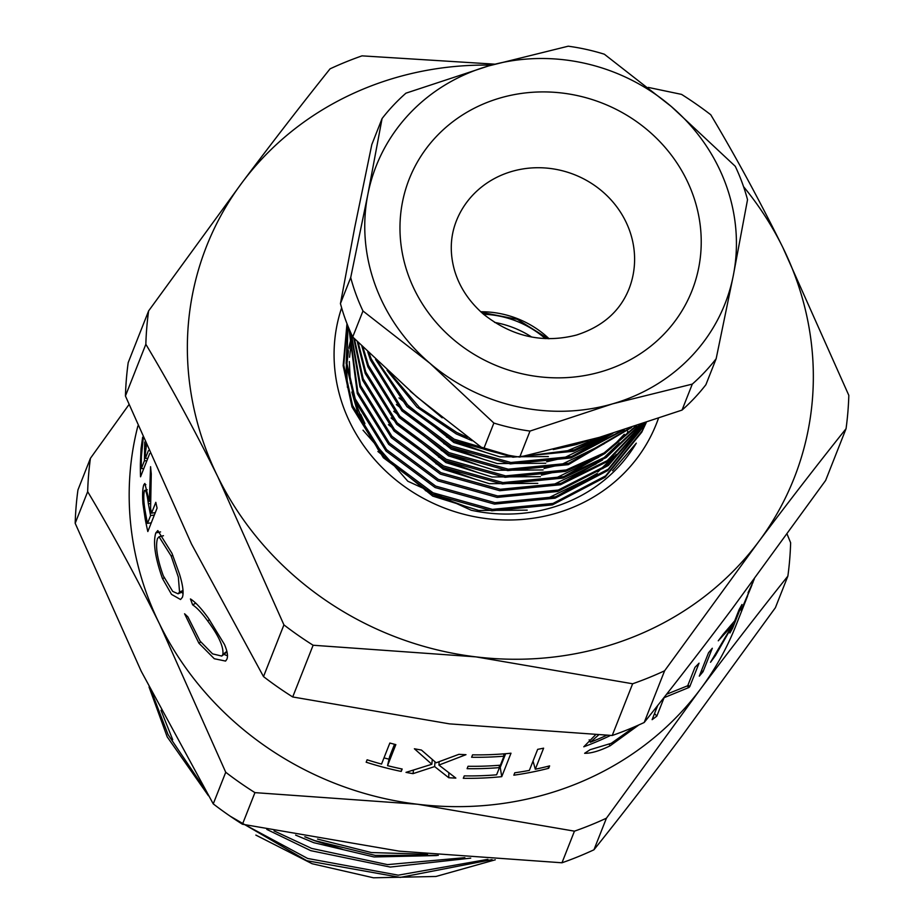<?xml version="1.0" encoding="UTF-8"?>
<svg xmlns="http://www.w3.org/2000/svg" width="924" height="924" viewBox="0 0 924 924"><rect width="100%" height="100%" fill="white"/><g stroke="black" fill="none" stroke-linecap="round" stroke-linejoin="round"><path stroke-width="1.39" d="M179.545 592.007L178.344 577.119L171.136 555.982L159.043 536.752L157.461 538.6C155.29 546.523 157.242 558.939 163.305 575.825L172.707 591.395L178.066 593.809L179.545 592.007L183.044 590.471M183.102 593.612L181.647 592.249M363.005 430.191L407.842 481.242L471.171 510.233A157.912 147.031 21.5 0 0 636.289 443.15L612.543 470.766M658.373 418.514A167.787 156.214 -158.5 0 1 511.076 519.981A167.787 156.214 -158.5 0 1 350.3 423.146A167.787 156.214 -158.5 0 1 341.626 307.842M627.743 431.185L627.569 432.536M360.707 414.287L364.934 423.596M364.345 425.086L355.163 401.628M295.611 835.088L313.71 842.676L374.047 856.952L436.59 855.566M304.758 836.786L314.507 840.667L342.388 849.26M147.828 531.543A315.835 294.063 -158.5 0 1 145.149 518.676L142.943 503.707C142.284 494.536 142.596 488.195 143.867 484.684L144.837 483.46L149.295 501.305L150.577 466.678A315.835 294.063 -158.5 0 0 151.27 473.885L150.589 508.466A315.835 294.063 -158.5 0 0 151.536 513.155L155.81 502.333A315.835 294.063 -158.5 0 0 157.08 508.096L147.828 531.543M149.7 453.568L140.54 476.796A315.835 294.063 -158.5 0 1 140.367 463.802L141.037 448.81L142.643 437.179M145.518 443.901L145.449 446.408L145.738 444.398M146.362 445.842L145.345 453.603A315.835 294.063 -158.5 0 0 145.368 458.339L148.417 450.612M787.098 534.13L790.632 542.746A354.828 330.365 -158.5 0 1 787.872 576.102C760.14 610.764 730.907 648.567 700.161 689.5L606.433 818.179A354.828 330.365 -158.5 0 1 574.451 831.161L417.717 804.261L254.943 792.63A354.828 330.365 -158.5 0 1 225.733 772.268L159.713 624.324A315.835 294.063 -158.5 0 1 137.884 425.976M171.529 594.398L162.462 578.505C155.105 557.68 152.887 542.48 155.81 532.905L157.808 530.572L171.991 553.361L179.51 574.174C182.906 585.239 183.876 592.942 182.409 597.285L180.561 599.514L171.529 594.398M172.696 739.697L160.984 710.256M495.299 859.805L435.955 876.472L373.504 877.8L312.093 863.721L255.844 835.088M152.01 692.827L168.053 734.603L203.188 786.751M208.42 795.703L167.175 736.832L149.041 686.971M317.521 839.073L371.356 852.54L427.512 854.307M438.276 855.37L375.271 855.405L314.726 840.609L305.382 836.901M274.035 830.884L311.642 848.417L387.502 864.621L464.853 857.668M470.732 858.13L390.228 867.059L310.753 850.658L266.805 829.417M244.976 824.797L307.669 858.465L398.267 875.167L487.895 859.332M492.076 859.609L400.265 877.407L306.791 860.706L230.203 816.192M491.302 65.142A315.835 294.063 21.5 0 0 242.354 182.236A315.835 294.063 21.5 0 0 217.891 476.934A315.835 294.063 21.5 0 0 475.895 656.872A315.835 294.063 21.5 0 0 758.35 542.111A315.835 294.063 21.5 0 0 782.801 247.413A315.835 294.063 21.5 0 0 743.566 186.671M494.779 64.16L362.023 55.856A354.828 330.365 -158.5 0 0 330.053 68.85C302.217 103.65 272.973 141.453 242.354 182.236L148.614 310.914L128.193 362.624A354.828 330.365 21.5 0 0 125.433 395.992L145.842 344.271C170.27 385.054 194.283 429.279 217.891 476.934L283.922 624.878L263.502 676.587A354.828 330.365 21.5 0 0 292.712 696.962L313.121 645.241L475.895 656.872L632.64 683.772L612.219 735.492A354.828 330.365 21.5 0 0 644.19 722.499L664.61 670.789L758.35 542.111C789.073 501.201 818.306 463.398 846.049 428.713L825.64 480.434L731.9 609.101C701.166 650.034 671.921 687.837 644.19 722.499M846.049 428.713A354.828 330.365 -158.5 0 0 848.821 395.357L782.801 247.413C759.193 199.757 735.169 155.544 710.752 114.749A354.828 330.365 -158.5 0 0 681.542 94.387L648.209 87.399M292.712 696.962L449.445 723.862L612.219 735.492M125.433 395.992L191.453 543.924L263.502 676.587M145.842 344.271A354.828 330.365 -158.5 0 1 148.614 310.914M313.121 645.241A354.828 330.365 -158.5 0 1 283.922 624.878M664.61 670.789A354.828 330.365 -158.5 0 1 632.64 683.772M225.733 772.268L213.248 803.88A354.828 330.365 21.5 0 0 242.458 824.243L254.943 792.63M747.597 595.98L735.931 625.536A315.835 294.063 -158.5 0 1 700.161 689.5A315.835 294.063 -158.5 0 1 417.717 804.261A315.835 294.063 -158.5 0 1 159.713 624.324C136.059 576.599 112.047 532.374 87.665 491.66A354.828 330.365 -158.5 0 1 90.425 458.304L77.951 489.916A354.828 330.365 21.5 0 0 75.179 523.273L87.665 491.66M75.179 523.273L141.199 671.217L213.248 803.88M574.451 831.161L561.977 862.785A354.828 330.365 21.5 0 0 593.947 849.791L606.433 818.179M242.458 824.243L399.203 851.154L561.977 862.785M787.872 576.102L775.386 607.715L681.646 736.393C650.912 777.327 621.679 815.13 593.947 849.791M90.425 458.304L128.967 404.597M381.543 764.079L389.847 743.035A315.835 294.063 -158.5 0 0 395.842 744.617L387.537 765.661A315.835 294.063 -158.5 0 0 402.183 769.022L401.235 771.424A315.835 294.063 -158.5 0 1 366.17 762.208L367.117 759.794A315.835 294.063 -158.5 0 0 381.543 764.079M455.855 778.089A315.835 294.063 -158.5 0 1 448.764 777.742L434.638 766.585L413.016 773.642A315.835 294.063 -158.5 0 1 406.006 772.372L431.843 764.264L414.391 748.763A315.835 294.063 -158.5 0 0 421.413 750.045L436.14 762.785L458.893 754.342A315.835 294.063 -158.5 0 0 465.985 754.677L438.923 765.072L455.855 778.089M501.744 776.657A315.835 294.063 -158.5 0 1 463.305 778.297L464.264 775.883A315.835 294.063 -158.5 0 0 496.604 774.809L499.457 767.601A315.835 294.063 -158.5 0 1 467.105 768.676L468.052 766.273A315.835 294.063 -158.5 0 0 500.404 765.188L503.961 756.179A315.835 294.063 -158.5 0 1 471.621 757.253L472.568 754.839A315.835 294.063 -158.5 0 0 510.995 753.21L501.744 776.657L500.231 767.417A305.959 284.869 -158.5 0 1 499.445 767.498M529.36 770.397L537.664 749.352A315.835 294.063 -158.5 0 0 543.612 748.174L535.308 769.218A315.835 294.063 -158.5 0 0 549.618 765.892L548.671 768.294A315.835 294.063 -158.5 0 1 513.836 775.19L514.784 772.787A315.835 294.063 -158.5 0 0 529.36 770.397M638.865 724.936L610.129 745.807C599.676 750.912 591.175 753.406 584.626 753.303L590.078 749.711L611.261 743.312L634.603 726.795M598.486 735.054L590.332 742.261L589.177 739.824M606.629 735.319A315.835 294.063 -158.5 0 1 590.332 742.261M609.898 735.423L609.736 735.827A315.835 294.063 -158.5 0 1 583.783 746.8L595.437 734.938M666.551 694.259L687.71 685.747L694.975 667.336A315.835 294.063 -158.5 0 0 699.052 663.166L689.789 686.613A315.835 294.063 -158.5 0 1 688.946 687.491L664.102 697.678L656.814 716.135A315.835 294.063 -158.5 0 1 652.113 719.669L657.715 705.486M703.049 671.702A315.835 294.063 -158.5 0 1 699.295 676.149L708.558 652.702A315.835 294.063 -158.5 0 0 712.312 648.255L703.049 671.702L701.512 670.535M732.732 627.939A315.835 294.063 -158.5 0 1 729.902 632.986L733.425 624.058L715.407 655.613A315.835 294.063 -158.5 0 1 710.521 662.277L732.328 625.444L718.26 640.806A315.835 294.063 -158.5 0 0 722.903 634.626L734.696 620.859L739.154 609.54A315.835 294.063 -158.5 0 0 741.984 604.492L732.732 627.939L732.039 627.581M747.135 597.158L741.614 609.193L752.09 584.626L748.036 592.758A315.835 294.063 -158.5 0 0 751.062 586.29L754.319 578.967M741.175 610.521L741.614 609.193M753.141 581.901L752.621 583.263M184.581 613.767L187.884 616.862L200.058 641.071L212.578 653.869L221.725 656.063L222.857 654.481C223.827 646.996 218.757 635.804 207.646 620.893C201.929 613.016 196.928 607.669 192.631 604.839L190.436 598.937C195.449 602.067 201.49 608.581 208.57 618.456L224.428 644.386C227.362 651.154 228.182 656.086 226.9 659.17L225.583 661.076L214.287 658.731L198.891 643.173L184.581 613.767M222.857 654.481L226.877 651.316M207.646 620.893L209.494 619.727M192.631 604.839L195.819 603.153M227.477 655.809L223.92 654.354M198.891 643.173L200.751 641.995M155.81 532.905L160.557 531.912M162.462 578.505L164.206 577.927M172.834 555.416L171.136 555.982M142.943 503.707L144.132 503.626M143.867 484.684L145.865 484.626M149.295 501.305L150.566 501.178M151.536 513.155L155.301 512.612M148.36 503.73C147.066 493.797 145.761 489.397 144.433 490.517C143.359 495.495 143.624 502.425 145.218 511.295A315.835 294.063 -158.5 0 0 147.505 523.377L150.589 515.557L148.36 503.73L150.566 503.499M147.263 489.72L144.433 490.517M150.589 515.557L154.354 515.014M147.505 523.377L151.259 522.834M141.037 448.81L141.788 448.879M145.449 446.408L146.269 446.465M145.368 458.339L147.794 458.419M143.751 468.641L141.337 468.56L144.421 460.741L144.721 442.042M144.421 460.741L146.835 460.822M141.337 468.56A315.835 294.063 -158.5 0 1 141.418 456.387L143.174 438.438M751.616 585.804L743.866 603.892M744.051 603.973L751.154 586.983M733.425 624.058L732.64 623.631M732.328 625.444L731.565 625.017M654.539 713.513L656.814 716.135M687.237 686.001L688.946 687.491M687.987 685.042L689.789 686.613M610.129 745.807L609.239 744.294M548.013 766.296L548.671 768.294M533.356 762.219A305.959 284.869 -158.5 0 1 532.513 762.404M533.033 761.076L535.308 769.218M499.457 767.601L499.133 765.291M503.961 756.179L503.638 753.869M505.636 753.707L500.231 767.417M448.764 777.742L448.833 772.868M434.638 766.585L434.996 761.85M413.016 773.642L413.502 770.154M431.843 764.264L432.27 759.551M438.923 765.072L439.131 761.734M401.686 768.918L401.235 771.424M389.039 759.193A305.959 284.869 -158.5 0 1 383.991 757.876M394.525 744.282L389.616 756.698L387.537 765.661M346.985 323.666L343.151 365.673L351.998 406.976L383.391 457.75L432.478 494.236L491.822 510.799L552.425 504.874L605.058 477.292L641.764 432.178L646.199 422.672M646.142 422.695L642.319 430.746L605.624 475.86L552.979 503.453L492.388 509.378L433.044 492.804L383.945 456.329L352.564 405.544L343.774 365.165L347.124 324.012M347.759 325.629L346.154 363.455L354.643 400.277L386.036 451.051L435.123 487.537L494.467 504.1L555.07 498.175L607.703 470.593L644.409 425.479L645.726 422.834M645.553 422.892L608.269 469.161L555.624 496.754L495.033 502.679L435.689 486.105L386.59 449.63L355.209 398.845L346.812 363.028L347.978 326.172M348.983 328.632L357.288 393.578L388.681 444.352L437.768 480.838L497.112 497.401L557.715 491.476L608.292 465.534L644.686 423.18M644.375 423.284L608.131 464.668L558.269 490.055L497.678 495.98L438.334 479.406L389.235 442.931L357.854 392.146L349.318 329.429M350.866 332.998L359.933 386.879L391.326 437.653L440.413 474.139L499.757 490.702L560.36 484.777L607.414 461.515L642.954 423.758M642.48 423.92L607.184 460.672L560.914 483.356L500.323 489.281L440.979 472.707L391.88 436.232L360.499 385.447L351.386 334.13M353.684 337.965L362.578 380.18L393.971 430.954L443.058 467.44L502.402 484.003L562.993 478.078L606.19 457.565L640.378 424.613M639.708 424.832L605.878 456.745L563.559 476.657L502.968 482.582L443.624 466.008L394.525 429.533L363.144 378.748L354.377 338.669M357.288 341.58L365.223 373.469L396.615 424.255L445.703 460.741L505.047 477.304L565.638 471.379L604.515 453.73L636.74 425.814M635.793 426.126L604.088 452.922L566.204 469.958L505.613 475.883L446.269 459.309L397.17 422.822L365.788 372.049L358.166 342.457M361.85 346.119L367.868 366.77L399.26 417.556L448.348 454.042L507.692 470.605L568.283 464.68L631.612 427.477M630.272 427.904L568.849 463.259L508.258 469.184L448.914 452.61L399.815 416.123L368.433 365.35L362.982 347.228M367.74 351.905L370.512 360.071L401.905 410.857L450.993 447.332L510.337 463.906L570.928 457.981L624.278 429.81M622.302 430.434L571.494 456.56L510.903 462.485L451.559 445.911L402.46 409.424L371.078 358.651L369.207 353.338M375.594 359.494L406.953 406.699L453.638 440.632L512.982 457.207L573.573 451.282L612.924 433.333M609.551 434.349L574.139 449.861L523.146 456.352M553.268 449.561L576.218 444.583L588.149 440.529M508.593 455.266L454.204 439.212L408.87 406.676L377.639 361.446M387.029 370.281L416.92 407.149L456.283 433.933L472.152 440.736M467.486 437.283L456.849 432.513L419.473 407.519L390.309 373.319M410.279 391.233L442.203 417.833M556.086 496.615L597.216 473.423M602.829 468.595L616.308 454.412M548.394 497.921L590.783 477.338M597.851 471.945L614.056 456.317M561.376 483.217L602.506 460.025M553.684 484.523L596.072 463.94M603.141 458.547L619.346 442.919M564.021 476.518L605.151 453.326M610.764 448.498L624.243 434.303M556.329 477.824L598.717 457.241M569.311 463.12L610.441 439.928M544.063 468.48L561.619 464.426L604.007 443.843M571.956 456.421L612.97 433.31M546.708 461.781L564.264 457.727L606.652 437.144M574.601 449.722L601.362 436.775M566.909 451.016L597.874 437.78M352.021 335.516L351.397 337.549M350.843 339.454L348.845 347.563M348.325 350.104L346.673 361.573M346.35 365.419L346.177 379.764M352.09 335.678L351.397 338.022M350.854 340.044L348.891 348.671M348.394 351.42L346.916 363.964M346.685 368.26L347.424 387.364M377.893 451.466L432.721 496.096L478.794 510.464L527.211 510.152M352.633 336.821L351.536 341.972M351.039 344.721L349.561 357.265M349.33 361.55L350.415 383.472M351.848 392.03L357.819 412.936L378.182 449.722M425.271 490.482L433.287 494.687L465.315 506.294M388.461 424.67L443.301 469.3L489.373 483.668L537.791 483.356M435.851 463.686L443.855 467.891L475.895 479.498M391.106 417.971L445.946 462.601L492.018 476.969L540.436 476.657M438.496 456.987L446.5 461.192L478.54 472.799M541.418 475.179L558.974 471.125M393.751 411.272L448.59 455.902L494.663 470.27L543.081 469.958M441.141 450.288L449.145 454.493L481.185 466.089M396.396 404.573L451.235 449.203L497.308 463.571L545.726 463.259M443.786 443.589L451.79 447.793L483.829 459.39M399.041 397.874L453.88 442.504L499.953 456.872L548.371 456.56M446.431 436.89L454.435 441.094L486.474 452.691M682.028 410.094A206.664 192.423 21.5 0 0 705.89 384.719L716.158 358.72A206.664 192.423 -158.5 0 1 692.295 384.107L682.028 410.094L599.41 437.341L519.75 457.068L530.006 431.069A206.664 192.423 -158.5 0 1 493.878 423.053L483.622 449.052A206.664 192.423 21.5 0 0 519.75 457.068M352.714 336.983L362.97 310.995A206.664 192.423 -158.5 0 1 350.704 277.593L367.868 194.317L382.074 118.549L371.818 144.548L354.654 227.812L340.448 303.58A206.664 192.423 21.5 0 0 352.714 336.983L416.689 396.766L483.622 449.052M493.878 423.053L429.903 363.271L362.97 310.995M350.704 277.593L340.448 303.58M382.074 118.549A206.664 192.423 -158.5 0 1 405.936 93.174L488.565 65.939L568.225 46.2A206.664 192.423 -158.5 0 1 604.354 54.216L671.286 106.503L735.261 166.285A206.664 192.423 -158.5 0 1 747.528 199.688L733.321 275.456L716.158 358.72M692.295 384.107L612.635 403.834L530.006 431.069M612.635 403.834A187.526 174.601 -158.5 0 1 429.903 363.271A187.526 174.601 -158.5 0 1 367.868 194.317A187.526 174.601 -158.5 0 1 488.565 65.939A187.526 174.601 -158.5 0 1 671.286 106.503A187.526 174.601 -158.5 0 1 733.321 275.456A187.526 174.601 -158.5 0 1 612.635 403.834M545.345 338.634A93.763 87.295 21.5 0 0 483.564 314.241M531.716 337.064A93.763 87.295 21.5 0 0 494.594 322.407M145.149 518.676L146.512 518.514M140.367 463.802L141.303 463.848M144.514 448.833L145.946 448.925M480.757 311.758A92.781 86.382 -158.5 0 1 549.099 338.738M500.311 97.944A151.998 141.511 -158.5 0 1 692.584 193.786A151.998 141.511 -158.5 0 1 600.877 371.829A151.998 141.511 -158.5 0 1 408.616 275.987A151.998 141.511 -158.5 0 1 500.311 97.944M628.955 289.05A92.781 86.382 21.5 0 0 608.061 196.743A92.781 86.382 21.5 0 0 511.977 171.402A92.781 86.382 21.5 0 0 456.364 220.917C450.311 236.325 449.653 252.668 454.4 269.958C459.24 286.729 468.953 301.49 483.529 314.218C512.012 336.683 542.989 343.624 576.484 335.042C602.483 326.669 619.981 311.342 628.955 289.05M227.015 651.928L221.725 656.063M163.467 535.724L159.043 536.752M183.114 591.603L178.066 593.809M548.232 338.727L517.267 319.311L481.392 312.335"/></g></svg>
